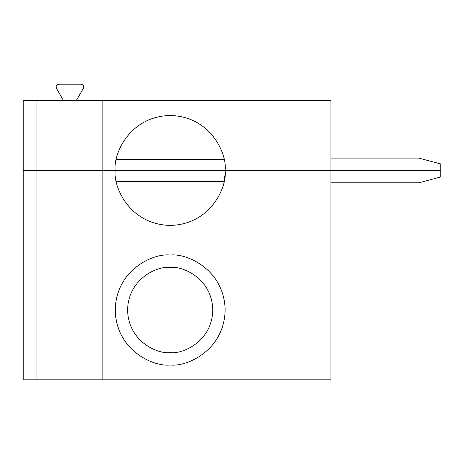 <?xml version="1.0" encoding="UTF-8"?>
<svg xmlns="http://www.w3.org/2000/svg" width="464" height="464" viewBox="0 0 464 464"><rect width="100%" height="100%" fill="white"/><g stroke="black" fill="none" stroke-linecap="round" stroke-linejoin="round"><path stroke-width="0.7" d="M23.2 170.456L23.2 100.676L23.2 170.456L115.234 170.456C113.03 154.384 129.514 116.261 170.184 115.513C210.853 116.261 227.343 154.384 225.133 170.456L275.958 170.456L275.958 100.676L102.875 100.676L102.875 170.456L102.875 100.676L36.934 100.676L36.934 170.456L36.934 100.676L23.2 100.676L275.958 100.676L275.958 170.456L330.907 170.456L330.907 100.676L330.907 170.456L440.8 170.456L440.8 163.983L440.8 170.456L225.133 170.456C227.343 154.384 210.853 116.261 170.184 115.513C129.514 116.261 113.03 154.384 115.234 170.456L225.133 170.456L23.2 170.456L23.2 379.807L23.2 170.456L36.934 170.456L23.2 170.456M224.019 159.471L116.348 159.471L224.019 159.471M275.958 100.676L330.907 100.676L275.958 100.676M76.235 100.676L83.375 88.311C84.1 86.06 83.305 84.692 80.997 84.193L58.812 84.193C56.504 84.692 55.709 86.06 56.434 88.311L63.574 100.676L56.434 88.311C55.709 86.06 56.504 84.692 58.812 84.193L80.997 84.193C83.305 84.692 84.1 86.06 83.375 88.311L76.235 100.676M440.8 163.983L418.824 158.096L330.907 158.096L418.824 158.096L440.8 163.983M330.907 379.807L23.2 379.807L36.934 379.807L36.934 170.456L36.934 379.807L275.958 379.807L275.958 170.456L225.133 170.456C227.343 186.534 210.853 224.657 170.184 225.405C129.514 224.657 113.03 186.534 115.234 170.456L102.875 170.456L102.875 379.807L102.875 170.456L275.958 170.456L275.958 379.807L330.907 379.807L330.907 170.456L330.907 379.807M170.184 364.971C154.112 367.181 115.988 350.697 115.234 310.027C115.988 269.358 154.112 252.868 170.184 255.078C186.255 252.868 224.385 269.358 225.133 310.027C224.385 350.697 186.255 367.181 170.184 364.971C186.255 367.181 224.385 350.697 225.133 310.027C224.385 269.358 186.255 252.868 170.184 255.078C154.112 252.868 115.988 269.358 115.234 310.027C115.988 350.697 154.112 367.181 170.184 364.971M330.907 170.456L440.8 170.456L440.8 176.935L440.8 170.456L330.907 170.456M224.019 181.447L116.348 181.447L224.019 181.447L224.878 175.74M170.184 352.611C157.725 354.322 128.18 341.545 127.6 310.027C128.18 278.504 157.725 265.727 170.184 267.444C182.642 265.727 212.187 278.504 212.767 310.027C212.187 341.545 182.642 354.322 170.184 352.611C182.642 354.322 212.187 341.545 212.767 310.027C212.187 278.504 182.642 265.727 170.184 267.444C157.725 265.727 128.18 278.504 127.6 310.027C128.18 341.545 157.725 354.322 170.184 352.611M115.234 170.456C113.03 186.534 129.514 224.657 170.184 225.405C210.853 224.657 227.343 186.534 225.133 170.456L115.234 170.456M330.907 182.822L418.824 182.822L440.8 176.935L418.824 182.822L330.907 182.822"/></g></svg>
